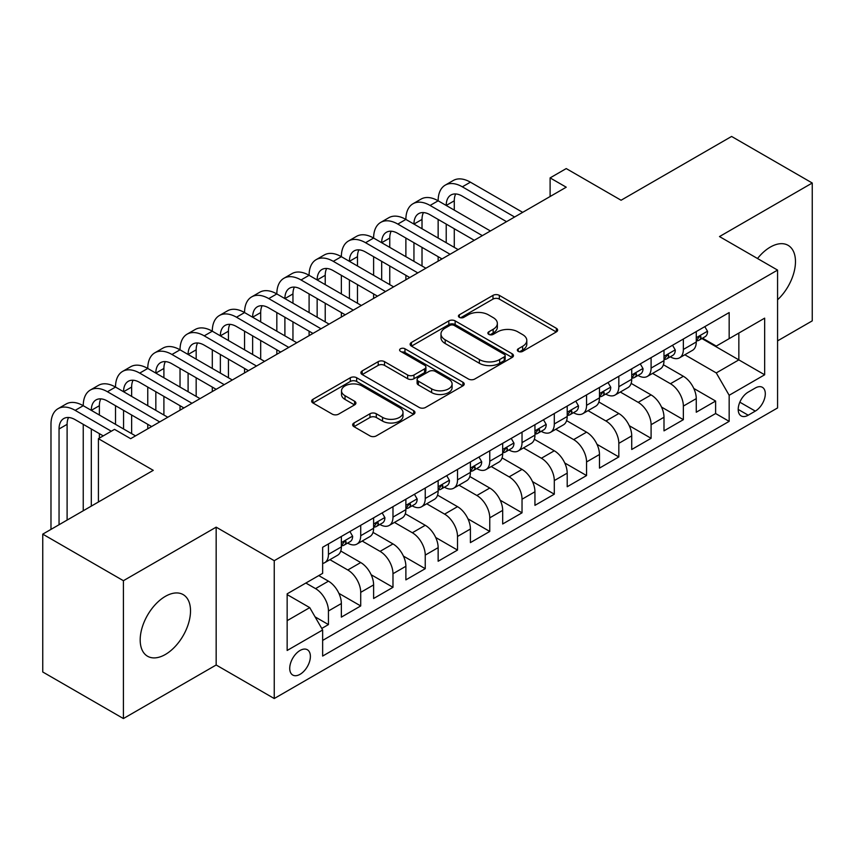 <?xml version="1.0" encoding="UTF-8"?>
<svg xmlns="http://www.w3.org/2000/svg" width="855" height="855" viewBox="0 0 855 855"><rect width="100%" height="100%" fill="white"/><g stroke="black" fill="none" stroke-linecap="round" stroke-linejoin="round"><path stroke-width="1.28" d="M518.258 351.362A3.131 1.806 0 0 0 522.683 351.362L556.338 331.943A4.478 2.586 0 0 0 557.652 330.115A4.478 2.586 0 0 0 556.338 328.288L499.331 295.37A4.478 2.586 0 0 0 492.993 295.37L459.349 314.8A3.131 1.806 0 0 0 458.43 316.083A3.131 1.806 0 0 0 459.349 317.355A3.131 1.806 0 0 0 463.784 317.355L468.134 314.843A14.332 8.272 0 0 1 488.408 314.843L493.153 317.59A14.332 8.272 0 0 1 497.354 323.436A14.332 8.272 0 0 1 493.153 329.293L488.804 331.804A3.131 1.806 0 0 0 487.884 333.087A3.131 1.806 0 0 0 488.804 334.358A3.131 1.806 0 0 0 493.239 334.358L497.589 331.847A14.332 8.272 0 0 1 517.852 331.847L522.608 334.594A14.332 8.272 0 0 1 526.808 340.44A14.332 8.272 0 0 1 522.608 346.296L518.258 348.808A3.131 1.806 0 0 0 517.339 350.09A3.131 1.806 0 0 0 518.258 351.362L518.258 348.808M165.357 654.481A35.589 20.552 120 0 0 188.602 623.113A35.589 20.552 120 0 0 183.152 594.599A35.589 20.552 120 0 0 165.357 596.363A35.589 20.552 120 0 0 142.101 627.72A35.589 20.552 120 0 0 147.562 656.245A35.589 20.552 120 0 0 165.357 654.481M777.569 299.784A35.589 20.552 120 0 0 788.096 245.332A35.589 20.552 120 0 0 770.302 247.095A35.589 20.552 120 0 0 757.509 258.52M300.052 674.317A14.599 8.432 120 0 0 309.596 661.449A14.599 8.432 120 0 0 307.362 649.747A14.599 8.432 120 0 0 300.052 650.473A14.599 8.432 120 0 0 290.518 663.341A14.599 8.432 120 0 0 292.752 675.044A14.599 8.432 120 0 0 300.052 674.317M353.97 422.99A4.478 2.586 0 0 0 352.655 424.828A4.478 2.586 0 0 0 353.97 426.656L369.959 435.89A4.478 2.586 0 0 0 376.296 435.89L413.66 414.312A4.478 2.586 0 0 0 414.974 412.484A4.478 2.586 0 0 0 413.66 410.657L356.663 377.739A4.478 2.586 0 0 0 350.326 377.739L312.951 399.317A4.478 2.586 0 0 0 311.648 401.145A4.478 2.586 0 0 0 312.951 402.972L332.274 414.13A4.478 2.586 0 0 0 338.612 414.13L354.601 404.896A4.478 2.586 0 0 0 355.915 403.068A4.478 2.586 0 0 0 354.601 401.241L345.025 395.705A11.981 6.915 0 0 1 341.508 390.81A11.981 6.915 0 0 1 348.904 384.429A11.981 6.915 0 0 1 361.964 385.926L399.488 407.589A11.981 6.915 0 0 1 403.004 412.484A11.981 6.915 0 0 1 395.609 418.875A11.981 6.915 0 0 1 382.548 417.368L376.296 413.756A4.478 2.586 0 0 0 369.959 413.756L353.97 422.99L353.97 426.656M777.569 340.878L812.25 320.86L812.25 183.013L731.591 136.447L621.083 200.241L566.234 168.574L550.107 177.893L566.234 187.202L130.665 438.679L114.538 429.36L98.411 438.679L98.411 502.013M123.409 580.705L123.409 718.553L216.165 664.998L216.165 527.161L123.409 580.705L42.75 534.14L153.259 470.346L98.411 438.679M216.165 527.161L274.241 560.688L777.569 270.095L777.569 407.942L274.241 698.535L274.241 560.688M812.25 183.013L719.493 236.568L777.569 270.095M468.455 379.022A4.478 2.586 0 0 0 474.782 379.022L512.156 357.443A4.478 2.586 0 0 0 513.47 355.616A4.478 2.586 0 0 0 512.156 353.788L455.149 320.882A4.478 2.586 0 0 0 448.822 320.882L411.447 342.449A4.478 2.586 0 0 0 410.133 344.276A4.478 2.586 0 0 0 411.447 346.115L468.455 379.022M401.775 352.046A3.131 1.806 0 0 1 404.96 352.484L404.96 348.765L462.908 382.217A4.478 2.586 0 0 1 464.222 384.045A4.478 2.586 0 0 1 462.908 385.883L425.544 407.45A4.478 2.586 0 0 1 419.207 407.45L362.199 374.543L362.199 370.888A4.478 2.586 0 0 0 360.885 372.716A4.478 2.586 0 0 0 362.199 374.543M362.199 370.888L378.199 361.654A4.478 2.586 0 0 1 384.526 361.654L407.643 375.003A4.478 2.586 0 0 0 413.98 375.003L424.593 368.868A4.478 2.586 0 0 0 425.908 367.041A4.478 2.586 0 0 0 424.593 365.213L400.525 351.32A3.131 1.806 0 0 1 399.606 350.037A3.131 1.806 0 0 1 401.54 348.37A3.131 1.806 0 0 1 404.96 348.765M123.409 718.553L42.75 671.987L42.75 534.14M321.758 628.446L328.448 624.577L315.057 616.85M305.866 583.035L315.548 588.625A18.254 10.538 60 0 1 328.448 610.983L341.359 603.534L341.359 617.128L360.714 605.949L338.89 593.359M329.923 559.672L347.803 569.996A18.254 10.538 60 0 1 360.714 592.355L373.614 584.906L373.614 598.5L392.979 587.321L371.156 574.731M362.189 541.044L380.069 551.368A18.254 10.538 60 0 1 392.979 573.726L405.879 566.277L405.879 579.872L425.245 568.693L403.421 556.103M394.454 522.416L412.334 532.751A18.254 10.538 60 0 1 425.245 555.098L438.145 547.649L438.145 561.243L457.511 550.075L435.687 537.474M426.72 503.787L444.6 514.122A18.254 10.538 60 0 1 457.511 536.47L470.41 529.021L470.41 542.615L489.765 531.447L467.952 518.846M458.975 485.17L476.866 495.494A18.254 10.538 60 0 1 489.765 517.841L502.676 510.392L502.676 523.987L522.031 512.818L500.218 500.218M491.24 466.541L509.131 476.866A18.254 10.538 60 0 1 522.031 499.213L534.941 491.764L534.941 505.358L554.297 494.19L532.473 481.589M523.506 447.913L541.397 458.237A18.254 10.538 60 0 1 554.297 480.585L567.207 473.136L567.207 486.741L586.562 475.562L564.738 462.961M555.771 429.285L573.652 439.609A18.254 10.538 60 0 1 586.562 461.957L599.473 454.507L599.473 468.113L618.828 456.933L597.004 444.333M588.037 410.657L605.917 420.981A18.254 10.538 60 0 1 618.828 443.339L631.727 435.879L631.727 449.484L651.093 438.305L629.269 425.705M620.303 392.028L638.183 402.352A18.254 10.538 60 0 1 651.093 424.711L663.993 417.251L663.993 430.856L683.359 419.677L683.359 406.082A18.254 10.538 -120 0 0 670.448 383.724L652.568 373.4M661.535 407.076L683.359 419.677M341.359 603.534A18.254 10.538 -120 0 0 328.448 581.176L318.765 575.586M373.614 584.906A18.254 10.538 -120 0 0 360.714 562.547L340.76 551.026M405.879 566.277A18.254 10.538 -120 0 0 392.979 543.919L373.026 532.398M438.145 547.649A18.254 10.538 -120 0 0 425.245 525.291L405.291 513.78M470.41 529.021A18.254 10.538 -120 0 0 457.511 506.662L437.557 495.152M502.676 510.392A18.254 10.538 -120 0 0 489.765 488.045L469.812 476.524M534.941 491.764A18.254 10.538 -120 0 0 522.031 469.416L502.077 457.895M567.207 473.136A18.254 10.538 -120 0 0 554.297 450.788L534.343 439.267M599.473 454.507A18.254 10.538 -120 0 0 586.562 432.16L566.609 420.639M631.727 435.879A18.254 10.538 -120 0 0 618.828 413.531L598.874 402.01M663.993 417.251A18.254 10.538 -120 0 0 651.093 394.903L631.14 383.382M755.307 388.01L748.211 392.103A14.14 8.165 120 0 0 738.966 404.575A14.14 8.165 120 0 0 741.135 415.904A14.14 8.165 120 0 0 748.211 415.209L755.307 411.105A14.14 8.165 120 0 0 764.541 398.644A14.14 8.165 120 0 0 762.371 387.304A14.14 8.165 120 0 0 755.307 388.01M287.152 620.666L309.734 607.627L322.645 629.985L322.645 656.063L729.165 421.355L729.165 395.277L716.266 372.919L684.834 354.772M322.645 629.985L287.152 650.473L287.152 593.84L322.645 573.352L322.645 547.275L729.165 312.567L729.165 338.644L764.659 318.156L764.659 374.789L729.165 395.277M347.643 543.075L347.803 543.182A18.254 10.538 60 0 0 356.93 544.079L369.841 536.63A18.254 10.538 -120 0 0 373.614 528.272L373.614 517.841M379.898 524.457L380.069 524.553A18.254 10.538 60 0 0 389.196 525.451L402.107 518.002A18.254 10.538 -120 0 0 405.879 509.644L405.879 499.213M412.163 505.829L412.334 505.925A18.254 10.538 60 0 0 421.462 506.823L434.372 499.373A18.254 10.538 -120 0 0 438.145 491.016L438.145 480.585M444.429 487.2L444.6 487.297A18.254 10.538 60 0 0 453.727 488.194L466.627 480.745A18.254 10.538 -120 0 0 470.41 472.388L470.41 461.957M476.695 468.572L476.866 468.668A18.254 10.538 60 0 0 485.993 469.566L498.893 462.117A18.254 10.538 -120 0 0 502.676 453.759L502.676 443.328M508.96 449.944L509.131 450.04A18.254 10.538 60 0 0 518.258 450.948L531.158 443.488A18.254 10.538 -120 0 0 534.941 435.142L534.941 424.7M541.226 431.315L541.397 431.412A18.254 10.538 60 0 0 550.513 432.32L563.424 424.86A18.254 10.538 -120 0 0 567.207 416.513L567.207 406.082M573.491 412.687L573.652 412.783A18.254 10.538 60 0 0 582.779 413.692L595.689 406.232A18.254 10.538 -120 0 0 599.473 397.885L599.473 387.454M605.757 394.059L605.917 394.155A18.254 10.538 60 0 0 615.044 395.063L627.955 387.614A18.254 10.538 -120 0 0 631.727 379.257L631.727 368.826M638.012 375.43L638.183 375.527A18.254 10.538 60 0 0 647.31 376.435L660.22 368.986A18.254 10.538 -120 0 0 663.993 360.628L663.993 350.197M322.645 640.416L715.614 413.531L715.614 401.048L696.259 412.228L696.259 398.633A18.254 10.538 -120 0 0 683.359 376.275L663.405 364.754M670.277 356.802L670.448 356.898A18.254 10.538 -120 0 0 679.575 357.807A18.254 10.538 -120 0 0 683.359 349.449L683.359 339.018M679.575 357.807L692.475 350.358A18.254 10.538 -120 0 0 696.259 342L696.259 331.569M328.448 543.919L328.448 554.35A18.254 10.538 60 0 1 324.665 562.708A18.254 10.538 60 0 1 322.645 563.445M324.665 562.708L337.575 555.258A18.254 10.538 -120 0 0 341.359 546.901L341.359 536.47M360.714 525.291L360.714 535.722A18.254 10.538 60 0 1 356.93 544.079M392.979 506.662L392.979 517.093A18.254 10.538 60 0 1 389.196 525.451M425.245 488.034L425.245 498.476A18.254 10.538 60 0 1 421.462 506.823M457.511 469.416L457.511 479.847A18.254 10.538 60 0 1 453.727 488.194M489.765 450.788L489.765 461.219A18.254 10.538 60 0 1 485.993 469.566M522.031 432.16L522.031 442.591A18.254 10.538 60 0 1 518.258 450.948M554.297 413.531L554.297 423.962A18.254 10.538 60 0 1 550.513 432.32M586.562 394.903L586.562 405.334A18.254 10.538 60 0 1 582.779 413.692M618.828 376.275L618.828 386.706A18.254 10.538 60 0 1 615.044 395.063M651.093 357.647L651.093 368.077A18.254 10.538 60 0 1 647.31 376.435M651.093 424.711L651.093 438.305M618.828 443.339L618.828 456.933M586.562 461.957L586.562 475.562M554.297 480.585L554.297 494.19M522.031 499.213L522.031 512.818M489.765 517.841L489.765 531.447M457.511 536.47L457.511 550.075M425.245 555.098L425.245 568.693M392.979 573.726L392.979 587.321M360.714 592.355L360.714 605.949M328.448 610.983L328.448 624.577M309.734 607.627L287.152 594.588M716.266 372.919L738.848 359.88L738.848 333.055L764.659 318.156M701.902 338.548L764.659 374.789M702.543 338.174L716.266 346.093L729.165 338.644M216.165 664.998L274.241 698.535M550.107 177.893L550.107 196.522M693.8 388.448L715.614 401.048M715.614 413.531L729.165 421.355M519.509 351.811L522.608 350.016A14.332 8.272 0 0 0 526.808 344.17L526.808 340.44M497.354 323.436L497.354 327.166A14.332 8.272 0 0 1 493.153 333.012L490.054 334.807M556.274 331.975L499.331 299.1A4.478 2.586 0 0 0 492.993 299.1L460.599 317.804M512.102 357.476L455.149 324.601A4.478 2.586 0 0 0 448.822 324.601L411.512 346.147M504.236 356.898A3.131 1.806 0 0 0 505.155 355.616A3.131 1.806 0 0 0 504.236 354.333L454.197 325.445A3.131 1.806 0 0 0 449.773 325.445L445.177 328.096A14.332 8.272 0 0 0 440.977 333.952A14.332 8.272 0 0 0 445.177 339.798L479.377 359.549A14.332 8.272 0 0 0 499.651 359.549L504.236 356.898L504.236 360.628A3.131 1.806 0 0 0 505.155 359.346L505.155 355.616M440.977 333.952L440.977 337.672A14.332 8.272 0 0 0 445.177 343.528L445.177 339.798M504.236 360.628L499.651 363.279A14.332 8.272 0 0 1 479.377 363.279L445.177 343.528M362.264 374.576L378.199 365.374L378.199 361.654M425.908 367.041L425.908 370.771A4.478 2.586 0 0 1 424.593 372.598L413.98 378.722A4.478 2.586 0 0 1 407.643 378.722L384.526 365.374A4.478 2.586 0 0 0 378.199 365.374M404.96 352.484L462.854 385.915M431.636 388.854A11.981 6.915 0 0 0 444.696 390.35A11.981 6.915 0 0 0 452.092 383.959A11.981 6.915 0 0 0 448.576 379.064L435.355 371.433A4.478 2.586 0 0 0 429.028 371.433L418.416 377.557A4.478 2.586 0 0 0 417.101 379.385A4.478 2.586 0 0 0 418.416 381.212L431.636 388.854L431.636 392.573A11.981 6.915 0 0 0 444.696 394.07A11.981 6.915 0 0 0 452.092 387.678L452.092 383.959M417.101 379.385L417.101 383.115A4.478 2.586 0 0 0 418.416 384.942L418.416 381.212M431.636 392.573L418.416 384.942M403.004 412.484L403.004 416.203A11.981 6.915 0 0 1 395.609 422.594A11.981 6.915 0 0 1 382.548 421.098L376.296 417.486A4.478 2.586 0 0 0 369.959 417.486L354.023 426.688M341.508 390.81L341.508 394.54A11.981 6.915 0 0 0 345.025 399.435L345.025 395.705M354.536 404.928L345.025 399.435M413.606 414.344L356.663 381.469A4.478 2.586 0 0 0 350.326 381.469L313.016 403.004M704.809 326.631L707.555 331.377A12.088 6.979 60 0 1 705.044 336.731L698.92 340.269A12.088 6.979 -120 0 0 701.025 337.49L700.769 336.41L699.262 336.71L697.156 339.724A12.088 6.979 60 0 1 696.259 341.444M50.979 529.395L50.979 424.337A34.221 19.761 60 0 1 58.065 408.669L66.134 404.009A34.221 19.761 60 0 1 83.245 405.708A34.221 19.761 60 0 1 90.331 390.04L98.4 385.381A34.221 19.761 60 0 1 115.511 387.08A34.221 19.761 60 0 1 122.596 371.412L130.655 366.752A34.221 19.761 60 0 1 147.765 368.452A34.221 19.761 60 0 1 154.862 352.784L162.92 348.124A34.221 19.761 60 0 1 180.031 349.823A34.221 19.761 60 0 1 187.117 334.155L195.186 329.496A34.221 19.761 60 0 1 212.297 331.195A34.221 19.761 60 0 1 219.382 315.527L227.451 310.867A34.221 19.761 60 0 1 244.562 312.567A34.221 19.761 60 0 1 251.648 296.899L259.717 292.25A34.221 19.761 60 0 1 276.828 293.938A34.221 19.761 60 0 1 283.913 278.27L291.983 273.621A34.221 19.761 60 0 1 309.093 275.31A34.221 19.761 60 0 1 316.179 259.642L324.248 254.993A34.221 19.761 60 0 1 341.359 256.682A34.221 19.761 60 0 1 348.445 241.025L356.514 236.365A34.221 19.761 60 0 1 373.614 238.053A34.221 19.761 60 0 1 380.71 222.396L388.769 217.736A34.221 19.761 60 0 1 405.879 219.425A34.221 19.761 60 0 1 412.976 203.768L421.034 199.108A34.221 19.761 60 0 1 438.145 200.807A34.221 19.761 60 0 1 445.231 185.14L453.3 180.48A34.221 19.761 60 0 1 470.41 182.179L522.683 212.35M445.231 185.14A34.221 19.761 60 0 1 462.341 186.828L514.614 217.01M696.665 340.835L696.707 340.835A12.088 6.979 -120 0 0 698.92 340.269M506.545 221.669L462.341 196.148A22.818 13.167 -120 0 0 450.938 195.015A22.818 13.167 -120 0 0 446.214 205.457L454.283 200.807L454.283 210.116M455.704 193.967A22.818 13.167 -120 0 0 454.283 200.807M446.214 224.085L446.214 242.713M454.283 228.745L454.283 247.373M438.145 261.16L438.145 256.682M438.145 238.053L438.145 219.425M672.543 345.26L675.29 350.005A12.088 6.979 60 0 1 672.789 355.359L666.654 358.897A12.088 6.979 -120 0 0 668.76 356.108L668.503 355.039L666.996 355.338L664.891 358.352A12.088 6.979 60 0 1 663.993 360.073M412.976 203.768A34.221 19.761 60 0 1 430.086 205.457L438.145 200.807L490.417 230.978M430.086 205.457L482.348 235.638M664.399 359.463L664.453 359.463A12.088 6.979 -120 0 0 666.654 358.897M474.279 240.298L430.086 214.776A22.818 13.167 -120 0 0 418.672 213.643A22.818 13.167 -120 0 0 413.948 224.085L422.017 219.425L422.017 228.745M423.439 212.596A22.818 13.167 -120 0 0 422.017 219.425M413.948 242.713L413.948 261.341M422.017 247.373L422.017 266.001M405.879 279.777L405.879 275.31M405.879 256.682L405.879 238.053M640.277 363.888L643.024 368.633A12.088 6.979 60 0 1 640.523 373.988L634.389 377.525A12.088 6.979 -120 0 0 636.494 374.736L636.238 373.667L634.731 373.966L632.625 376.98A12.088 6.979 60 0 1 631.727 378.701M380.71 222.396A34.221 19.761 60 0 1 397.821 224.085L405.879 219.425L458.152 249.607M397.821 224.085L450.083 254.266M632.134 378.092L632.187 378.092A12.088 6.979 -120 0 0 634.389 377.525M442.014 258.915L397.821 233.404A22.818 13.167 -120 0 0 386.407 232.271A22.818 13.167 -120 0 0 381.683 242.713L389.752 238.053L389.752 247.373M391.184 231.213A22.818 13.167 -120 0 0 389.752 238.053M381.683 261.341L381.683 279.97M389.752 266.001L389.752 284.63M373.614 298.406L373.614 293.938M373.614 275.31L373.614 256.682M608.023 382.516L610.759 387.262A12.088 6.979 60 0 1 608.258 392.616L602.123 396.154A12.088 6.979 -120 0 0 604.229 393.364L603.972 392.295L602.465 392.595L600.36 395.598A12.088 6.979 60 0 1 599.473 397.319M348.445 241.025A34.221 19.761 60 0 1 365.555 242.713L373.614 238.053L425.886 268.235M365.555 242.713L417.817 272.895M599.868 396.72L599.921 396.72A12.088 6.979 -120 0 0 602.123 396.154M409.759 277.544L365.555 252.033A22.818 13.167 -120 0 0 354.141 250.9A22.818 13.167 -120 0 0 349.417 261.341L357.486 256.682L357.486 266.001M358.918 249.842A22.818 13.167 -120 0 0 357.486 256.682M349.417 279.97L349.417 298.598M357.486 284.63L357.486 303.258M341.359 317.034L341.359 312.567M341.359 293.938L341.359 275.31M575.757 401.145L578.493 405.89A12.088 6.979 60 0 1 575.992 411.244L569.858 414.782A12.088 6.979 -120 0 0 571.963 411.992L571.717 410.924L570.2 411.223L568.094 414.226A12.088 6.979 60 0 1 567.207 415.947M316.179 259.642A34.221 19.761 60 0 1 333.29 261.341L341.359 256.682L393.621 286.863M333.29 261.341L385.552 291.523M567.602 415.348L567.656 415.348A12.088 6.979 -120 0 0 569.858 414.782M377.493 296.172L333.29 270.661A22.818 13.167 -120 0 0 321.886 269.528A22.818 13.167 -120 0 0 317.152 279.97L325.221 275.31L325.221 284.63M326.653 268.47A22.818 13.167 -120 0 0 325.221 275.31M317.152 298.598L317.152 317.226M325.221 303.258L325.221 321.886M309.093 335.662L309.093 331.195M309.093 312.567L309.093 293.938M543.491 419.773L546.227 424.518A12.088 6.979 60 0 1 543.727 429.873L537.603 433.41A12.088 6.979 -120 0 0 539.708 430.621L539.452 429.552L537.934 429.851L535.829 432.854A12.088 6.979 60 0 1 534.941 434.575M283.913 278.27A34.221 19.761 60 0 1 301.024 279.97L309.093 275.31L361.355 305.491M301.024 279.97L353.297 310.141M535.348 433.977L535.39 433.977A12.088 6.979 -120 0 0 537.603 433.41M345.228 314.8L301.024 289.279A22.818 13.167 -120 0 0 289.621 288.156A22.818 13.167 -120 0 0 284.897 298.598L292.955 293.938L292.955 303.258M294.387 287.098A22.818 13.167 -120 0 0 292.955 293.938M284.897 317.226L284.897 335.855M292.955 321.886L292.955 340.504M276.828 354.291L276.828 349.823M276.828 331.195L276.828 312.567M511.226 438.401L513.962 443.147A12.088 6.979 60 0 1 511.461 448.501L505.337 452.038A12.088 6.979 -120 0 0 507.443 449.249L507.186 448.18L505.668 448.48L503.563 451.483A12.088 6.979 60 0 1 502.676 453.203M251.648 296.899A34.221 19.761 60 0 1 268.759 298.598L276.828 293.938L329.09 324.12M268.759 298.598L321.031 328.769M503.082 452.605L503.125 452.605A12.088 6.979 -120 0 0 505.337 452.038M312.962 333.429L268.759 307.907A22.818 13.167 -120 0 0 257.355 306.785A22.818 13.167 -120 0 0 252.631 317.226L260.69 312.567L260.69 321.886M262.122 305.727A22.818 13.167 -120 0 0 260.69 312.567M252.631 335.855L252.631 354.483M260.69 340.504L260.69 359.132M244.562 372.919L244.562 368.452M244.562 349.823L244.562 331.195M478.96 457.019L481.707 461.775A12.088 6.979 60 0 1 479.195 467.119L473.072 470.667A12.088 6.979 -120 0 0 475.177 467.877L474.92 466.809L473.413 467.108L471.308 470.111A12.088 6.979 60 0 1 470.41 471.832M219.382 315.527A34.221 19.761 60 0 1 236.493 317.226L244.562 312.567L296.835 342.748M236.493 317.226L288.766 347.397M470.816 471.233L470.859 471.233A12.088 6.979 -120 0 0 473.072 470.667M280.697 352.057L236.493 326.535A22.818 13.167 -120 0 0 225.089 325.413A22.818 13.167 -120 0 0 220.366 335.855L228.435 331.195L228.435 340.504M229.856 324.355A22.818 13.167 -120 0 0 228.435 331.195M220.366 354.483L220.366 373.111M228.435 359.132L228.435 377.76M212.297 391.547L212.297 387.08M212.297 368.452L212.297 349.823M446.695 475.647L449.441 480.403A12.088 6.979 60 0 1 446.941 485.747L440.806 489.295A12.088 6.979 -120 0 0 442.911 486.506L442.655 485.437L441.148 485.736L439.043 488.739A12.088 6.979 60 0 1 438.145 490.46M187.117 334.155A34.221 19.761 60 0 1 204.227 335.855L212.297 331.195L264.569 361.376M204.227 335.855L256.5 366.026M438.551 489.862L438.604 489.862A12.088 6.979 -120 0 0 440.806 489.295M248.431 370.685L204.227 345.163A22.818 13.167 -120 0 0 192.824 344.031A22.818 13.167 -120 0 0 188.1 354.483L196.169 349.823L196.169 359.132M197.591 342.983A22.818 13.167 -120 0 0 196.169 349.823M188.1 373.111L188.1 391.74M196.169 377.76L196.169 396.389M180.031 410.176L180.031 405.708M180.031 387.08L180.031 368.452M414.429 494.276L417.176 499.031A12.088 6.979 60 0 1 414.675 504.375L408.54 507.913A12.088 6.979 -120 0 0 410.646 505.134L410.389 504.055L408.882 504.365L406.777 507.368A12.088 6.979 60 0 1 405.879 509.088M154.862 352.784A34.221 19.761 60 0 1 171.973 354.483L180.031 349.823L232.304 379.994M171.973 354.483L224.234 384.654M406.285 508.479L406.339 508.479A12.088 6.979 -120 0 0 408.54 507.913M216.165 389.314L171.973 363.792A22.818 13.167 -120 0 0 160.558 362.659A22.818 13.167 -120 0 0 155.834 373.111L163.904 368.452L163.904 377.76M165.336 361.612A22.818 13.167 -120 0 0 163.904 368.452M155.834 391.74L155.834 410.357M163.904 396.389L163.904 415.017M147.765 428.804L147.765 424.337M147.765 405.708L147.765 387.08M382.164 512.904L384.91 517.66A12.088 6.979 60 0 1 382.409 523.004L376.275 526.541A12.088 6.979 -120 0 0 378.38 523.762L378.124 522.683L376.617 522.993L374.511 525.996A12.088 6.979 60 0 1 373.614 527.717M122.596 371.412A34.221 19.761 60 0 1 139.707 373.111L147.765 368.452L200.038 398.622M139.707 373.111L191.969 403.282M374.02 527.108L374.073 527.108A12.088 6.979 -120 0 0 376.275 526.541M183.911 407.942L139.707 382.42A22.818 13.167 -120 0 0 128.293 381.287A22.818 13.167 -120 0 0 123.569 391.74L131.638 387.08L131.638 396.389M133.07 380.24A22.818 13.167 -120 0 0 131.638 387.08M123.569 410.357L123.569 428.986M131.638 415.017L131.638 433.645M115.511 424.337L115.511 405.708M349.909 531.532L352.645 536.288A12.088 6.979 60 0 1 350.144 541.632L344.009 545.169A12.088 6.979 -120 0 0 346.115 542.391L345.858 541.311L344.351 541.61L342.246 544.624A12.088 6.979 60 0 1 341.359 546.345M90.331 390.04A34.221 19.761 60 0 1 107.441 391.74L115.511 387.08L167.772 417.251M107.441 391.74L159.703 421.91M341.754 545.736L341.808 545.736A12.088 6.979 -120 0 0 344.009 545.169M151.645 426.57L107.441 401.048A22.818 13.167 -120 0 0 96.038 399.916A22.818 13.167 -120 0 0 91.303 410.357L99.372 405.708L99.372 415.017M100.805 398.868A22.818 13.167 -120 0 0 99.372 405.708M91.303 428.986L91.303 506.107M99.372 433.645L99.372 438.113M83.245 510.766L83.245 424.337M58.065 408.669A34.221 19.761 60 0 1 75.176 410.357L83.245 405.708L135.507 435.879M75.176 410.357L111.31 431.23M103.241 435.879L75.176 419.677A22.818 13.167 -120 0 0 63.772 418.544A22.818 13.167 -120 0 0 59.048 428.986L59.048 524.735M68.539 417.497A22.818 13.167 -120 0 0 67.107 424.337L67.107 520.075M315.548 588.625L328.448 581.176M347.803 569.996L360.714 562.547M380.069 551.368L392.979 543.919M412.334 532.751L425.245 525.291M444.6 514.122L457.511 506.662M476.866 495.494L489.765 488.045M509.131 476.866L522.031 469.416M541.397 458.237L554.297 450.788M573.652 439.609L586.562 432.16M605.917 420.981L618.828 413.531M638.183 402.352L651.093 394.903M670.448 383.724L683.359 376.275M683.359 349.449L696.259 342M328.448 554.35L341.359 546.901M360.714 535.722L373.614 528.272M392.979 517.093L405.879 509.644M425.245 498.476L438.145 491.016M457.511 479.847L470.41 472.388M489.765 461.219L502.676 453.759M522.031 442.591L534.941 435.142M554.297 423.962L567.207 416.513M586.562 405.334L599.473 397.885M618.828 386.706L631.727 379.257M651.093 368.077L663.993 360.628M683.359 406.082L696.259 398.633M739.832 402.181L755.307 411.105M738.207 409.427L748.211 415.209M522.608 350.016L522.608 346.296M488.804 334.358L488.804 331.804M493.153 333.012L493.153 329.293M459.349 317.355L459.349 314.8M492.993 299.1L492.993 295.37M499.331 299.1L499.331 295.37M556.338 331.943L556.338 328.288M411.447 346.115L411.447 342.449M448.822 324.601L448.822 320.882M455.149 324.601L455.149 320.882M512.156 357.443L512.156 353.788M479.377 363.279L479.377 359.549M499.651 363.279L499.651 359.549M384.526 365.374L384.526 361.654M407.643 378.722L407.643 375.003M413.98 378.722L413.98 375.003M424.593 372.598L424.593 368.868M462.908 385.883L462.908 382.217M369.959 417.486L369.959 413.756M376.296 417.486L376.296 413.756M382.548 421.098L382.548 417.368M354.601 404.896L354.601 401.241M312.951 402.972L312.951 399.317M350.326 381.469L350.326 377.739M356.663 381.469L356.663 377.739M413.66 414.312L413.66 410.657M707.47 331.238L696.259 337.714M470.41 182.179L462.341 186.828M699.465 336.581L701.025 337.49M675.204 349.866L663.993 356.343M667.199 355.21L668.76 356.108M642.939 368.494L631.727 374.971M634.934 373.838L636.494 374.736M610.684 387.123L599.473 393.599M602.668 392.466L604.229 393.364M578.418 405.751L567.207 412.228M570.403 411.095L571.963 411.992M546.153 424.379L534.941 430.856M538.137 429.723L539.708 430.621M513.887 443.008L502.676 449.484M505.882 448.351L507.443 449.249M481.622 461.636L470.41 468.113M473.617 466.98L475.177 467.877M449.356 480.264L438.145 486.73M441.351 485.608L442.911 486.506M417.09 498.893L405.879 505.358M409.085 504.236L410.646 505.134M384.836 517.521L373.614 523.987M376.82 522.854L378.38 523.762M352.57 536.149L341.359 542.615M344.554 541.482L346.115 542.391M67.107 424.337L59.048 428.986"/></g></svg>
